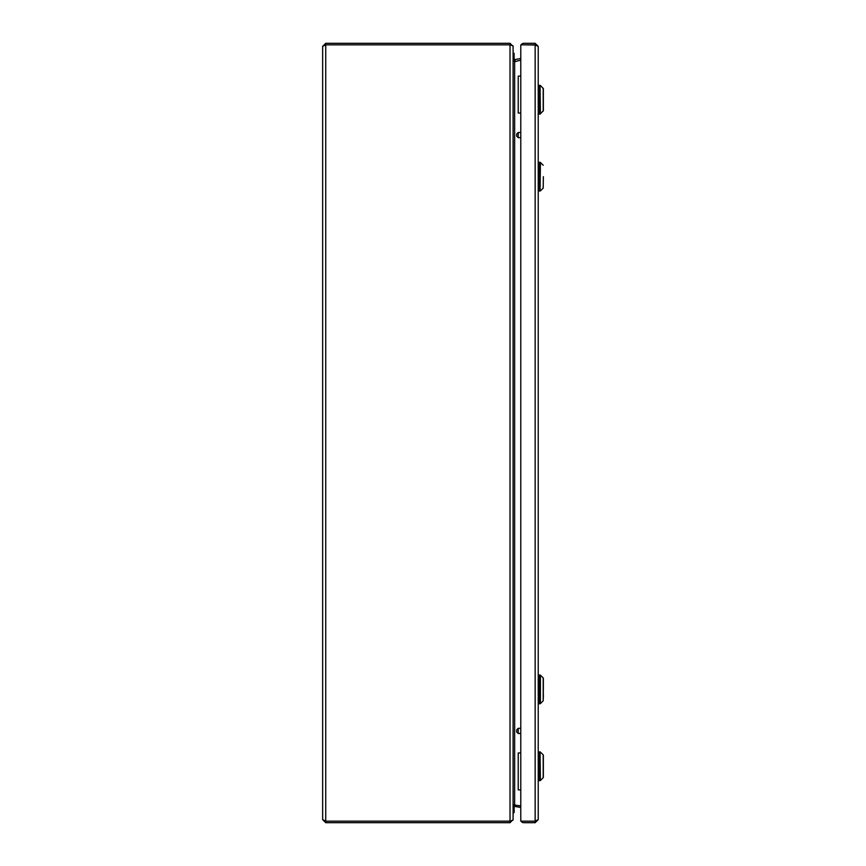 <?xml version="1.0" encoding="UTF-8"?>
<svg xmlns="http://www.w3.org/2000/svg" width="866" height="866" viewBox="0 0 866 866"><rect width="100%" height="100%" fill="white"/><g stroke="black" fill="none" stroke-linecap="round" stroke-linejoin="round"><path stroke-width="1.3" d="M538.219 46.374L538.219 819.626L535.145 821.152L520.78 821.152L520.78 44.848L535.145 44.848L538.219 46.374L535.145 43.3L523.865 43.3A3.074 3.074 0 0 0 521.191 44.848M535.729 45.032L523.865 44.837A1.537 1.537 0 0 0 523.714 44.848M523.714 821.152A1.537 1.537 0 0 0 523.865 821.163L535.145 821.163L535.145 822.7L523.865 822.7A3.074 3.074 0 0 1 521.191 821.152M535.145 44.848L535.145 821.152L535.74 820.968M535.145 822.7L538.219 819.626M535.145 821.163L536.054 820.86M535.145 43.3L535.145 44.837M540.416 780.504L540.059 751.937L540.416 780.504L543.198 777.722L543.198 754.86L540.416 752.089M543.35 755.228L543.35 777.365L543.198 754.86M540.059 780.656L539.247 780.656L539.247 751.937L540.059 751.937M513.96 806.56L513.96 812.763L513.094 812.709L514.123 812.449L514.123 806.495M543.35 110.772L543.35 88.635L543.35 110.772L540.059 114.063L540.059 85.344L540.416 113.911M543.35 88.635L540.416 85.496M540.059 85.344L539.247 85.344L539.247 114.063L540.059 114.063M514.123 59.505L514.123 53.551L513.094 53.291M543.198 677.948L540.416 675.177L540.416 703.593L543.198 700.81L543.198 677.948L543.35 697.942M543.35 678.316L543.35 689.379M540.059 675.025L539.247 675.025L539.247 703.744L540.059 703.744L540.416 675.177M538.219 675.794L539.247 675.794M538.219 702.965L539.247 702.965M543.35 176.675L543.198 188.106L543.35 176.675M540.059 162.31L539.247 162.31L539.247 191.029L540.059 191.029L540.416 162.462L540.059 191.029M538.219 163.079L539.247 163.079M538.219 190.26L539.247 190.26M520.78 76.121L518.225 76.121L518.225 113.035L520.78 113.035M516.656 136.114L516.656 134.057L518.193 132.52L518.193 137.651L516.656 136.114M520.78 132.52L518.193 132.52M520.78 137.651L518.193 137.651M520.78 752.965L518.225 752.965L518.225 789.879L520.78 789.879M516.656 729.886L518.193 728.349L518.193 733.48L516.656 731.943L516.656 729.886M520.78 733.48L518.193 733.48M520.78 728.349L518.193 728.349M322.65 819.626L325.735 821.152L510.02 821.152L513.094 820.08L513.094 45.92L510.02 44.848L325.735 44.848L322.65 46.374L322.65 819.626L325.735 822.7L325.735 821.163L510.02 821.163L510.02 822.7L513.094 819.626M510.02 821.163L510.702 821M325.735 822.7L510.02 822.7M513.094 807.946L514.902 806.43L515.162 804.915L514.631 804.243L513.094 806.387M513.094 59.613L514.631 61.757L520.78 60.1M513.852 804.969L520.78 805.9M510.702 45L510.02 44.837L510.02 43.3L325.735 43.3L325.562 44.848M325.735 43.3L322.65 46.374M513.094 46.374L510.02 43.3M510.02 44.837L325.735 44.837M514.902 806.43L520.78 807.469M513.852 61.031L515.162 61.085L514.902 59.57L513.094 58.054M520.78 58.531L514.902 59.57M514.101 61.27L515.162 61.085M543.198 111.14L543.198 88.278M513.96 53.237L513.96 59.44M510.02 821.152L510.02 44.848M325.735 821.152L325.735 44.848M514.631 804.243L514.631 61.757M538.219 779.887L539.247 779.887M538.219 752.706L539.247 752.706M538.219 86.113L539.247 86.113M538.219 113.294L539.247 113.294M543.198 165.244L540.416 162.462M543.198 188.106L540.416 190.877"/></g></svg>
